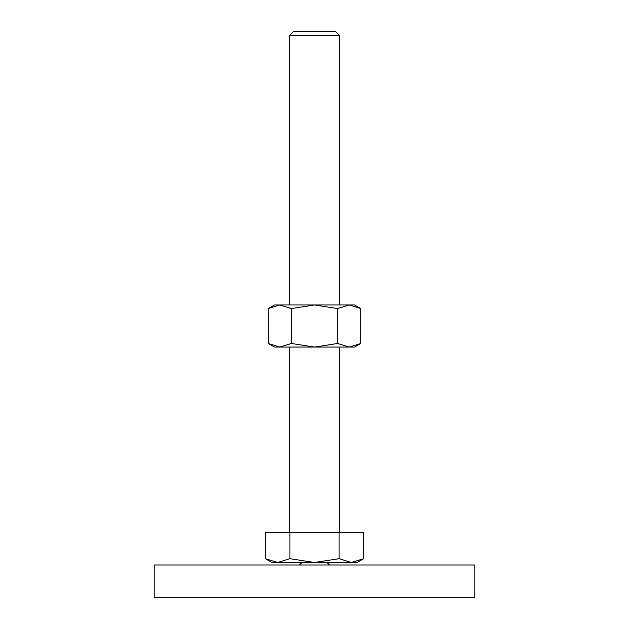 <?xml version="1.0" encoding="UTF-8"?>
<svg xmlns="http://www.w3.org/2000/svg" width="629" height="629" viewBox="0 0 629 629"><rect width="100%" height="100%" fill="white"/><g stroke="black" fill="none" stroke-linecap="round" stroke-linejoin="round"><path stroke-width="0.94" d="M301.975 562.483L299.467 564.984M329.533 564.984L327.025 562.483M474.809 597.55L474.809 564.984L154.191 564.984L154.191 597.55L474.809 597.55M265.328 558.678L271.917 562.483L357.083 562.483L363.672 558.678L351.375 562.483L339.086 558.678L314.5 562.483L289.914 558.678L277.625 562.483L265.328 558.678L265.328 532.425L289.914 532.425L289.914 558.678M289.45 304.979L289.45 35.515L293.515 31.45L335.485 31.45L339.55 35.515L339.55 304.979M289.45 35.515L339.55 35.515M289.45 532.425L289.45 347.066M339.55 347.066L339.55 532.425M339.086 558.678L339.086 532.425L363.672 532.425L363.672 558.678M339.086 532.425L289.914 532.425M360.779 308.564L354.575 304.979L349.205 304.979L360.779 308.564L360.779 343.481L349.205 347.066L337.639 343.481L314.5 347.066L354.575 347.066L360.779 343.481M274.425 304.979L268.221 308.564L279.795 304.979L314.5 304.979L337.639 308.564L349.205 304.979L314.5 304.979L291.361 308.564L279.795 304.979L274.425 304.979M268.221 343.481L274.425 347.066L314.5 347.066L291.361 343.481L279.795 347.066L268.221 343.481L268.221 308.564M291.361 343.481L291.361 308.564M337.639 343.481L337.639 308.564"/></g></svg>

